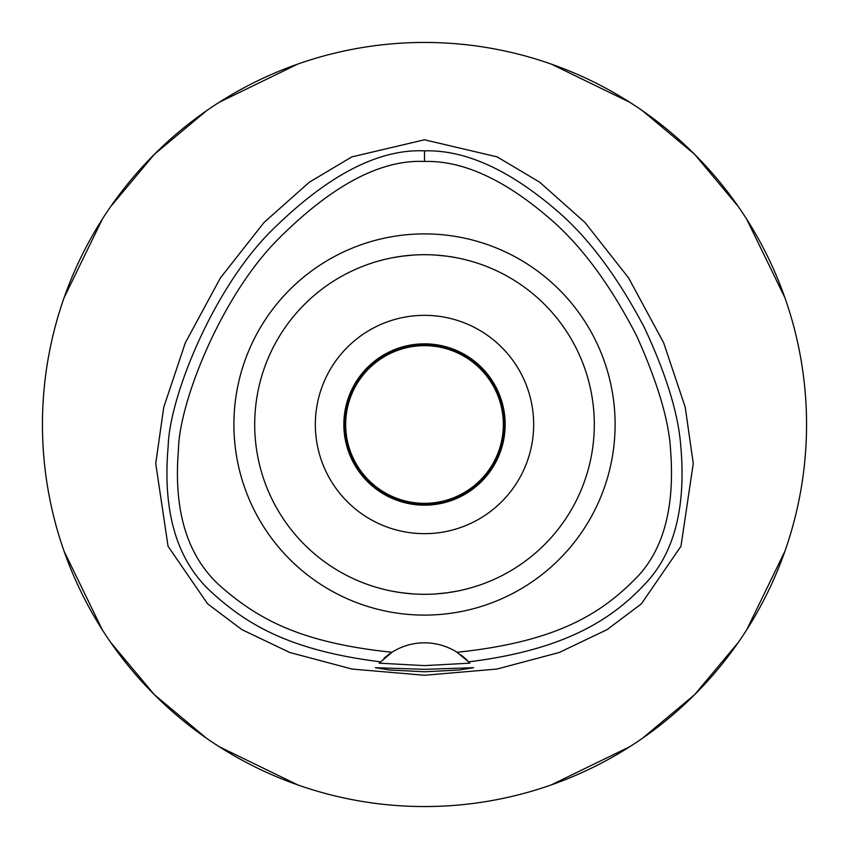 <?xml version="1.0" encoding="UTF-8"?>
<svg xmlns="http://www.w3.org/2000/svg" width="849" height="849" viewBox="0 0 849 849"><rect width="100%" height="100%" fill="white"/><g stroke="black" fill="none" stroke-linecap="round" stroke-linejoin="round"><path stroke-width="1.27" d="M457.027 652.276A60.64 60.64 0 0 0 391.973 652.276C299.495 642.651 257.958 618.571 221.663 587.285C187.725 557.687 173.313 511.947 178.439 450.034C178.874 403.445 220.57 297.277 277.517 239.811C331.545 185.528 380.532 159.41 424.5 161.469C464.233 160.365 507.829 181.017 555.278 223.414C584.759 250.253 611.927 287.832 636.761 336.14C657.742 382.899 669.012 420.892 670.572 450.119C674.913 506.46 663.876 548.666 637.461 576.715C602.312 612.745 558.769 641.632 457.027 652.276A60.64 60.64 0 0 1 457.038 652.276L468.616 661.849A60.64 60.64 0 0 1 469.03 662.284M424.5 233.9A190.601 190.601 0 0 0 233.9 424.5A190.601 190.601 0 0 0 424.5 615.101A190.601 190.601 0 0 0 615.101 424.5A190.601 190.601 0 0 0 424.5 233.9M469.423 662.719A60.64 60.64 0 0 1 469.826 663.165L468.616 661.849A60.64 60.64 0 0 0 461.028 655.046M384.013 658.304A60.64 60.64 0 0 1 391.973 652.276L379.174 663.165A60.64 60.64 0 0 1 379.577 662.719M379.97 662.284A60.64 60.64 0 0 1 380.469 661.753M380.384 661.849C290.485 650.483 247.123 625.034 210.775 591.477C176.624 559.916 162.424 511.491 168.176 446.192C169.545 396.271 213.587 288.161 271.319 230.896C327.226 175.478 378.293 148.798 424.5 150.857C466.25 149.668 511.82 170.872 561.221 214.447C591.042 241.222 618.783 278.971 644.433 327.682C666.03 373.953 678.118 413.092 680.696 445.12C686.088 504.953 675.178 550.163 647.946 580.748C613.944 618.571 566.039 649.814 468.616 661.849M424.5 669.33L375.385 667.707L389.638 669.999L424.5 671.782L459.203 670.01L473.615 667.707L424.5 669.33M469.826 663.165L424.5 665.616L379.174 663.165M424.5 139.777L351.826 156.895L309.429 182.121L264.06 222.449L220.347 278.005L185.315 342.847L163.761 407.244L155.728 463.512L168.06 546.3L207.591 603.809L241.954 629.661L289.774 652.488L352.102 669.065L424.5 675.263L496.888 669.065L559.194 652.499L607.014 629.682L641.388 603.83L680.951 546.289L693.272 463.501L685.228 407.233L663.674 342.826L628.631 277.984L584.919 222.427L539.561 182.111L497.174 156.885L424.5 139.777M424.5 806.55A382.05 382.05 0 0 1 42.45 424.5A382.05 382.05 0 0 1 424.5 42.45A382.05 382.05 0 0 1 806.55 424.5A382.05 382.05 0 0 1 424.5 806.55M297.787 64.078L219.169 102.315M206.519 110.741L154.348 154.348L110.741 206.519M102.315 219.169L64.078 297.787M64.078 551.213L102.315 629.831M110.741 642.481L154.348 694.652L206.519 738.259M219.169 746.685L297.787 784.922M551.213 784.922L629.831 746.685M642.481 738.259L694.652 694.652L738.259 642.481M746.685 629.831L784.922 551.213M784.922 297.787L746.685 219.169M738.259 206.519L694.652 154.348L642.481 110.741M629.831 102.315L551.213 64.078M424.5 343.845A80.655 80.655 0 0 0 343.845 424.5A80.655 80.655 0 0 0 424.5 505.155A80.655 80.655 0 0 0 505.155 424.5A80.655 80.655 0 0 0 424.5 343.845M424.5 315.34A109.16 109.16 0 0 0 315.34 424.5A109.16 109.16 0 0 0 424.5 533.66A109.16 109.16 0 0 0 533.66 424.5A109.16 109.16 0 0 0 424.5 315.34M447.264 256.228L454.831 257.427M464.785 259.55L470.166 260.961M470.59 261.078L465.231 259.656M457.452 257.926L448.208 256.366M447.423 256.249L436.099 255.093M435.993 593.907L446.489 592.867M447.052 592.793L456.942 591.169M464.785 589.45L470.388 587.986M457.452 591.074L448.208 592.634M447.423 592.751L436.259 593.897M413.007 255.093L402.5 256.133M401.948 256.207L392.058 257.831M384.215 259.55L378.612 261.014M378.41 261.078L383.769 259.656M391.548 257.926L400.792 256.366M401.577 256.249L412.741 255.103M401.736 592.772L394.18 591.573M384.215 589.45L378.834 588.039M378.41 587.922L383.769 589.344M391.548 591.074L400.792 592.634M401.577 592.751L412.901 593.907M424.5 594.3A169.8 169.8 0 0 0 594.3 424.5A169.8 169.8 0 0 0 424.5 254.7A169.8 169.8 0 0 0 254.7 424.5A169.8 169.8 0 0 0 424.5 594.3M424.5 504.55A80.05 80.05 0 0 0 504.55 424.5A80.05 80.05 0 0 0 424.5 344.45A80.05 80.05 0 0 0 344.45 424.5A80.05 80.05 0 0 0 424.5 504.55M424.5 503.34A78.84 78.84 0 0 0 503.34 424.5A78.84 78.84 0 0 0 424.5 345.66A78.84 78.84 0 0 0 345.66 424.5A78.84 78.84 0 0 0 424.5 503.34M424.5 150.857L424.5 161.469"/></g></svg>
